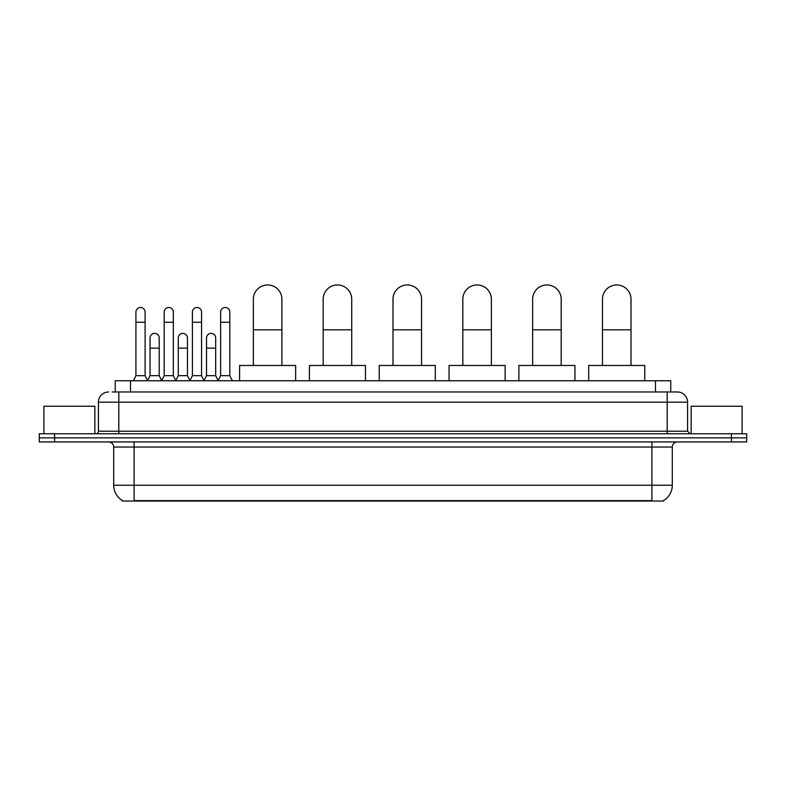 <?xml version="1.0" encoding="UTF-8"?>
<svg xmlns="http://www.w3.org/2000/svg" width="786" height="786" viewBox="0 0 786 786"><rect width="100%" height="100%" fill="white"/><g stroke="black" fill="none" stroke-linecap="round" stroke-linejoin="round"><path stroke-width="1.18" d="M115.247 391.978L115.247 380.768L670.753 380.768L670.753 391.978M663.63 500.544L663.63 501.046L122.37 501.046L122.37 500.544M122.528 500.633A17.842 17.842 0 0 1 113.705 485.247L134.092 485.247L134.092 500.633L651.908 500.633L651.908 485.247L672.295 485.247L672.295 447.028A5.099 5.099 0 0 1 677.385 441.929M113.705 485.247L113.705 447.028C113.41 443.923 111.71 442.233 108.615 441.929M663.472 500.633A17.842 17.842 0 0 0 672.295 485.247M54.588 433.774L746.7 433.774L746.7 437.851L39.3 437.851L39.3 441.929L54.588 441.929L54.588 437.851L39.3 437.851L39.3 433.774L54.588 433.774L54.588 437.851L746.7 437.851L746.7 441.929L54.588 441.929M112.418 391.978L677.385 391.978A10.189 10.189 0 0 1 687.583 402.177L687.583 431.219L690.128 433.774M112.182 391.978L118.804 391.978L118.804 402.177L98.417 402.177L98.417 431.219A2.545 2.545 0 0 1 95.872 433.774M108.615 391.978A10.189 10.189 0 0 0 98.417 402.177M687.583 402.177L667.196 402.177L667.196 391.978L677.385 391.978M94.851 433.774L94.851 406.254L43.888 406.254L43.888 433.774M742.112 433.774L742.112 406.254L691.149 406.254L691.149 433.774M253.357 365.48L253.357 299.22A14.266 14.266 0 0 1 267.623 284.954A14.266 14.266 0 0 1 281.899 299.22A14.266 14.266 0 0 0 267.623 284.954M281.899 365.48L281.899 299.22M295.654 380.768L295.654 365.48L239.592 365.48L239.592 380.768M323.174 365.48L323.174 299.22A14.266 14.266 0 0 1 337.449 284.954A14.266 14.266 0 0 1 351.715 299.22A14.266 14.266 0 0 0 337.449 284.954M351.715 365.48L351.715 299.22M365.48 380.768L365.48 365.48L309.419 365.48L309.419 380.768M393 365.48L393 299.22A14.266 14.266 0 0 1 407.266 284.954A14.266 14.266 0 0 1 421.542 299.22A14.266 14.266 0 0 0 407.266 284.954M421.542 365.48L421.542 299.22M435.297 380.768L435.297 365.48L379.235 365.48L379.235 380.768M462.826 365.48L462.826 299.22A14.266 14.266 0 0 1 477.092 284.954A14.266 14.266 0 0 1 491.368 299.22A14.266 14.266 0 0 0 477.092 284.954M491.368 365.48L491.368 299.22M505.123 380.768L505.123 365.48L449.061 365.48L449.061 380.768M532.643 365.48L532.643 299.22A14.266 14.266 0 0 1 546.918 284.954A14.266 14.266 0 0 1 561.184 299.22A14.266 14.266 0 0 0 546.918 284.954M561.184 365.48L561.184 299.22M574.949 380.768L574.949 365.48L518.888 365.48L518.888 380.768M602.469 365.48L602.469 299.22A14.266 14.266 0 0 1 616.735 284.954A14.266 14.266 0 0 1 631.011 299.22A14.266 14.266 0 0 0 616.735 284.954M631.011 365.48L631.011 299.22M644.766 380.768L644.766 365.48L588.704 365.48L588.704 380.768M133.384 380.768L135.929 375.669L145.105 375.669L147.65 380.768M145.105 375.669L145.105 312.071A4.588 4.588 0 0 0 140.517 307.483A4.588 4.588 0 0 1 140.802 307.493M135.929 375.669L135.929 322.26L145.105 322.26M135.929 322.26L135.929 312.071A4.588 4.588 0 0 1 140.517 307.483M161.621 380.768L164.166 375.669L173.342 375.669L175.887 380.768M173.342 375.669L173.342 312.071A4.588 4.588 0 0 0 168.754 307.483A4.588 4.588 0 0 1 169.039 307.493M164.166 375.669L164.166 322.26L173.342 322.26M164.166 322.26L164.166 312.071A4.588 4.588 0 0 1 168.754 307.483M189.848 380.768L192.403 375.669L201.57 375.669L204.124 380.768M201.57 375.669L201.57 312.071A4.588 4.588 0 0 0 196.991 307.483A4.588 4.588 0 0 1 197.276 307.493M192.403 375.669L192.403 322.26L201.57 322.26M192.403 322.26L192.403 312.071A4.588 4.588 0 0 1 196.991 307.483M218.086 380.768L220.63 375.669L229.807 375.669L232.361 380.768M229.807 375.669L229.807 312.071A4.588 4.588 0 0 0 225.218 307.483A4.588 4.588 0 0 1 225.513 307.493M220.63 375.669L220.63 322.26L229.807 322.26M220.63 322.26L220.63 312.071A4.588 4.588 0 0 1 225.218 307.483M147.571 380.611L150.047 375.669L159.224 375.669L161.69 380.611M159.224 375.669L159.224 337.96A4.588 4.588 0 0 0 154.921 333.382A4.588 4.588 0 0 1 159.224 337.96M150.047 375.669L150.047 348.149L159.224 348.149M150.047 348.149L150.047 337.96A4.588 4.588 0 0 1 154.921 333.382M175.809 380.611L178.284 375.669L187.461 375.669L189.927 380.611M187.461 375.669L187.461 337.96A4.588 4.588 0 0 0 183.158 333.382A4.588 4.588 0 0 1 187.461 337.96M178.284 375.669L178.284 348.149L187.461 348.149M178.284 348.149L178.284 337.96A4.588 4.588 0 0 1 183.158 333.382M204.046 380.611L206.522 375.669L215.688 375.669L218.164 380.611M215.688 375.669L215.688 337.96A4.588 4.588 0 0 0 211.395 333.382A4.588 4.588 0 0 1 215.688 337.96M206.522 375.669L206.522 348.149L215.688 348.149M206.522 348.149L206.522 337.96A4.588 4.588 0 0 1 211.395 333.382M649.865 501.046L649.865 500.544M136.135 501.046L136.135 500.544M130.535 391.978L130.535 380.768M655.465 391.978L655.465 380.768M651.908 441.929L651.908 447.028L113.705 447.028M672.295 447.028L651.908 447.028L651.908 485.247L134.092 485.247L134.092 441.929M731.412 441.929L731.412 433.774M118.804 433.774L118.804 431.219L687.583 431.219M98.417 431.219L118.804 431.219L118.804 402.177L667.196 402.177L667.196 433.774M253.357 329.806L281.899 329.806M323.174 329.806L351.715 329.806M393 329.806L421.542 329.806M462.826 329.806L491.368 329.806M532.643 329.806L561.184 329.806M602.469 329.806L631.011 329.806"/></g></svg>
